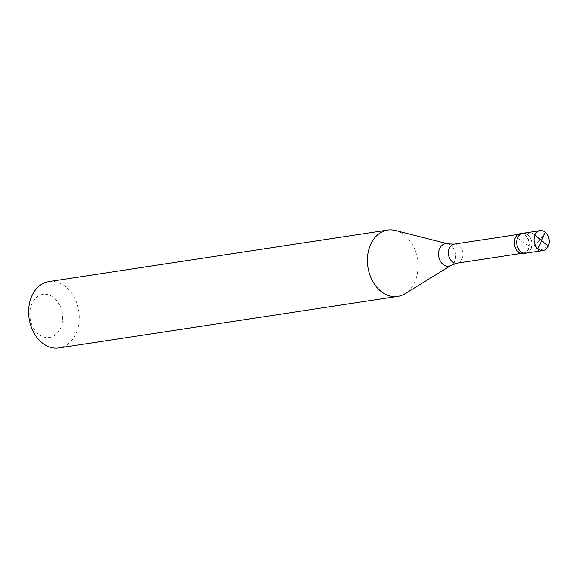 <?xml version="1.0" encoding="UTF-8"?>
<svg xmlns="http://www.w3.org/2000/svg" width="578" height="578" viewBox="0 0 578 578"><rect width="100%" height="100%" fill="white"/><g stroke="black" fill="none" stroke-linecap="round" stroke-linejoin="round"><path stroke-width="0.43" stroke-dasharray="2.89 2.17" d="M522.743 233.274A10.064 7.528 -98.6 0 1 527.967 234.943A10.064 7.528 81.4 0 1 531.76 245.621A10.064 7.528 81.4 0 1 525.77 253.171A10.064 7.528 81.4 0 0 531.76 245.621A10.064 7.528 81.4 0 0 527.967 234.943M520.272 233.649A10.064 7.528 -98.6 0 1 525.489 235.318A10.064 7.528 81.4 0 1 529.282 245.997A10.064 7.528 81.4 0 1 523.292 253.547M523.235 253.135A9.645 7.211 81.4 0 1 518.235 251.531A9.645 7.211 -98.6 0 1 514.593 241.301A9.645 7.211 -98.6 0 1 520.33 234.061A9.645 7.211 -98.6 0 1 525.33 235.665A9.645 7.211 81.4 0 1 528.971 245.896A9.645 7.211 81.4 0 1 523.235 253.135L521.11 253.453M395.395 230.478A33.546 25.085 -98.6 0 1 405.07 235.629A33.546 25.085 81.4 0 1 418.031 266.183A33.546 25.085 81.4 0 1 405.019 293.711M48.863 281.609A33.546 25.085 -98.6 0 1 66.253 287.165A33.546 25.085 81.4 0 1 78.911 322.762A33.546 25.085 81.4 0 1 58.949 347.934M38.177 333.882A21.805 16.307 -98.6 0 1 31.841 303.746A21.805 16.307 -98.6 0 1 54.224 298.002A21.805 16.307 81.4 0 1 60.56 328.138A21.805 16.307 81.4 0 1 38.177 333.882M537.894 248.865L527.902 245.267L522.83 242.233L517.512 238.122M534.968 234.957L530.683 232.125L529.195 232.659L527.635 234.574M545.3 232.305L538.761 241.452L531.218 248.287M548.226 246.214L542.092 249.515L535.286 251.661L528.155 252.441L521.096 251.835M454.171 244.126A9.645 7.211 -98.6 0 1 459.17 245.729A9.645 7.211 81.4 0 1 462.805 255.96A9.645 7.211 81.4 0 1 457.068 263.2M447.979 243.873A11.358 8.497 -98.6 0 1 451.252 245.614A11.358 8.497 81.4 0 1 455.637 255.96A11.358 8.497 81.4 0 1 451.237 265.28M520.33 234.061L518.206 234.386"/><path stroke-width="0.87" d="M541.665 240.643L537.894 248.865A10.064 7.528 -98.6 0 1 534.094 238.187A10.064 7.528 -98.6 0 1 540.083 230.636A10.064 7.528 -98.6 0 1 545.3 232.305A10.064 7.528 81.4 0 1 549.1 242.984A10.064 7.528 81.4 0 1 543.11 250.534L523.292 253.547A10.064 7.528 81.4 0 1 518.076 251.878A10.064 7.528 -98.6 0 1 514.283 241.199A10.064 7.528 -98.6 0 1 520.272 233.649L522.743 233.274A10.064 7.528 -98.6 0 1 527.967 234.943M520.554 251.502A10.064 7.528 -98.6 0 1 516.761 240.824A10.064 7.528 -98.6 0 1 522.743 233.274A10.064 7.528 -98.6 0 0 516.761 240.824A10.064 7.528 -98.6 0 0 520.554 251.502A10.064 7.528 81.4 0 0 525.77 253.171A10.064 7.528 81.4 0 1 520.554 251.502M537.894 248.865A10.064 7.528 81.4 0 0 543.11 250.534M397.765 296.391A33.546 25.085 81.4 0 1 380.375 290.835A33.546 25.085 -98.6 0 1 367.716 255.238A33.546 25.085 -98.6 0 1 387.679 230.066A33.546 25.085 -98.6 0 1 395.395 230.478L447.979 243.873A11.358 8.497 -98.6 0 0 438.904 250.614A11.358 8.497 -98.6 0 0 442.893 264.312A11.358 8.497 81.4 0 0 451.237 265.28L405.019 293.711A33.546 25.085 81.4 0 1 397.765 296.391L58.949 347.934A33.546 25.085 81.4 0 1 41.558 342.371A33.546 25.085 -98.6 0 1 28.9 306.774A33.546 25.085 -98.6 0 1 48.863 281.609L387.679 230.066M541.557 240.665L534.968 234.957M541.535 240.527L545.3 232.305M541.637 240.499L548.226 246.214M521.11 253.453L457.068 263.2A9.645 7.211 81.4 0 1 452.068 261.596A9.645 7.211 -98.6 0 1 448.427 251.365A9.645 7.211 -98.6 0 1 454.171 244.126L447.979 243.873M540.083 230.636L522.743 233.274M518.206 234.386L454.171 244.126M457.068 263.2L451.237 265.28"/></g></svg>
